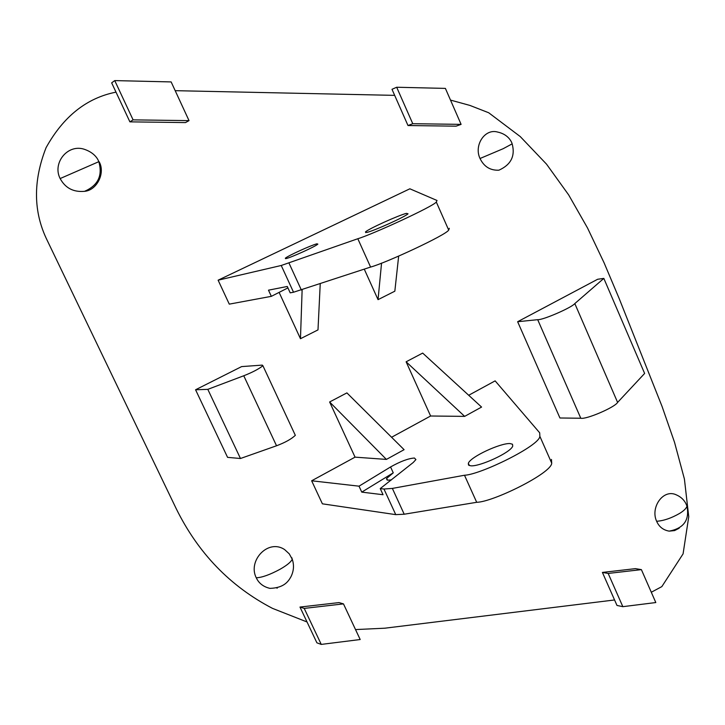 <?xml version="1.0" encoding="UTF-8"?>
<svg xmlns="http://www.w3.org/2000/svg" width="725" height="725" viewBox="0 0 725 725"><rect width="100%" height="100%" fill="white"/><g stroke="black" fill="none" stroke-linecap="round" stroke-linejoin="round"><path stroke-width="1.09" d="M614.564 599.965L616.993 605.447L622.838 606.671L655.808 602.548L641.389 569.623L635.472 568.636L602.403 572.424L614.564 599.965L384.767 628.203L355.513 629.572M114.74 80.593L111.659 82.858L129.893 121.854L185.491 122.588L189.026 120.631L171.145 81.925L114.74 80.593L133.083 119.861L189.026 120.631M396.675 87.245L391.998 89.311L407.994 125.534L456.088 126.168L461.1 124.374L445.395 88.396L396.675 87.245L412.761 123.703L461.1 124.374M343.478 603.889L339.019 602.593L299.978 607.061L316.907 642.83L321.248 644.407L360.189 639.532L343.478 603.889L304.219 608.402L321.248 644.407M175.187 90.67L394.672 95.365M307.038 621.968L272.5 608.375C230.206 586.344 198.097 553.084 176.184 508.606L47.27 240.51C33.314 212.189 32.915 181.241 46.074 147.673C63.428 116.426 86.737 97.911 116 92.148M450.506 100.086L469.918 105.424L488.695 112.756L520.242 136.563L546.541 164.167L568.645 194.88L587.531 227.994L604.097 262.831L619.232 298.673L662.025 406.344L674.531 442.322L684.409 479.007L688.75 516.753L683.077 553.873L661.834 586.616L651.295 592.243M430.614 416.005L464.653 416.377L481.572 407.069L422.675 353.093L406.118 361.793L430.614 416.005L391.582 437.257M355.051 457.149L386.407 459.414L404.097 449.681L346.903 392.896L329.621 401.976L355.051 457.149L311.65 480.784L359.02 486.176L361.766 492.121L383.054 494.722L380.235 488.596L383.969 489.022L392.361 488.414L464.489 475.247C480.575 474.648 539.563 445.775 539.862 436.323L539.699 432.825L495.139 380.87L468.694 395.27M311.65 480.784L322.389 503.821L395.741 514.632L404.206 514.224L476.697 502.298C492.927 502.126 551.68 473.171 551.716 463.148L551.453 459.423M60.148 178.558C51.973 162.871 68.123 143.033 85.124 149.567C95.89 153.492 98.437 160.615 98.808 161.684L60.148 178.558C65.304 188.074 73.443 192.324 84.562 191.328C96.787 190.385 105.614 173.121 99.153 161.757L98.808 161.684C102.805 175.55 98.056 185.437 84.562 191.328M256.26 577.789C247.497 560.733 268.205 538.394 284.662 549.623L289.266 553.855L292.257 559.265C291.006 561.993 286.928 565.328 280.013 569.288C269.89 574.726 261.979 577.562 256.26 577.789C258.852 583.308 263.42 586.842 269.954 588.374C284.562 587.921 288.623 580.861 291.015 576.62C293.815 570.883 294.223 565.101 292.257 559.265L291.84 557.77M656.632 521.275C650.117 507.409 663.33 488.451 676.407 494.903C681.672 497.232 685.197 500.984 686.965 506.177C686.339 508.361 683.883 510.772 679.597 513.427C671.323 518.176 663.665 520.795 656.632 521.275C659.052 526.821 663.239 530.111 669.184 531.135L674.585 530.582L679.171 528.217M480.032 158.503C473.697 145.426 484.789 128.252 497.631 132.059C508.171 134.288 511.596 141.692 512.167 143.858L503.159 148.707L480.032 158.503C483.983 166.677 490.281 170.565 498.918 170.185C510.989 164.765 515.412 155.984 512.167 143.858L512.013 143.459M603.834 278.4L644.625 373.447L617.609 402.411C614.9 407.332 586.153 419.675 580.788 418.234L559.936 417.99L517.641 321.719L537.696 319.68C542.708 320.223 571.69 307.654 574.816 303.576L603.834 278.4L597.654 279.261L517.641 321.719M195.569 389.769L227.568 457.357L240.473 458.499L276.533 445.775C285.115 442.549 291.377 439.069 295.329 435.335L262.912 365.735C258.725 369.043 252.336 372.387 243.763 375.767L207.812 389.352L195.569 389.769L241.624 366.596L262.269 365.11L262.912 365.735M320.233 283.774L317.994 329.893L300.467 338.72L302.135 289.782M279.107 292.383L300.467 338.72M287.925 287.897L271.34 296.344L229.281 304.138L218.116 280.185L281.237 265.486L357.815 238.733C372.568 234.347 433.623 206.299 436.296 202.012L437.03 200.49L409.861 188.799L218.116 280.185M398.659 256.115L394.835 291.196L378.042 299.652L381.558 263.103M364.267 269.156L378.042 299.652M464.653 416.377L406.118 361.793M271.34 296.344L268.486 290.172L287.272 286.475L290.208 292.846L293.525 292.229L370.584 267.063C385.51 263.139 446.31 234.982 448.693 230.061L449.328 228.302M366.932 232.417L365.491 231.927C368.943 228.629 398.487 215.343 406.372 213.368L408.03 213.802C404.767 217.029 374.299 230.704 366.932 232.417M316.925 243.808L317.858 244.126C315.429 246.527 291.251 257.447 286.157 258.562L285.333 258.218C287.888 255.771 311.523 245.086 316.925 243.808M380.235 488.596L413.232 462.496L415.914 459.577L414.428 458.019C408.311 458.454 400.354 461.435 390.567 466.954L393.258 472.836L386.47 478.627L387.132 480.059M359.02 486.176L390.567 466.954M510.074 443.564C500.739 442.875 470.489 456.759 468.341 463.293L468.522 465.088L470.724 465.803C479.542 466.846 510.781 452.581 512.729 446.111L512.493 444.244L510.074 443.564M391.446 479.868L387.848 480.195L386.47 478.627M361.766 492.121L393.258 472.836M386.407 459.414L329.621 401.976M294.93 434.474L295.329 435.335M207.812 389.352L240.473 458.499M602.403 572.424L608.175 573.439L622.838 606.671M641.389 569.623L608.175 573.439M299.978 607.061L304.219 608.402M407.994 125.534L412.761 123.703M129.893 121.854L133.083 119.861M277.195 588.211L276.687 587.957M281.237 265.486L293.525 292.229M288.994 263.075L301.364 290.036M357.815 238.733L370.584 267.063M395.741 514.632L383.969 489.022M404.206 514.224L392.361 488.414M476.697 502.298L464.489 475.247M686.267 504.392L686.965 506.177C689.72 520.006 683.793 528.326 669.184 531.135M580.788 418.234L537.696 319.68M617.609 402.411L574.816 303.576M243.763 375.767L276.533 445.775M175.649 507.5L176.184 508.606M365.491 231.927L365.808 232.643M285.55 258.68L285.333 258.218M436.296 202.012L448.693 230.061M468.341 463.293L469.365 465.559M551.716 463.148L539.862 436.323"/></g></svg>
